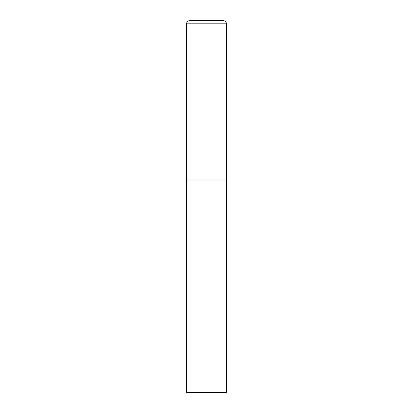 <?xml version="1.0" encoding="UTF-8"?>
<svg xmlns="http://www.w3.org/2000/svg" width="413" height="413" viewBox="0 0 413 413"><rect width="100%" height="100%" fill="white"/><g stroke="black" fill="none" stroke-linecap="round" stroke-linejoin="round"><path stroke-width="0.62" d="M186.588 23.835L186.588 392.35L226.412 392.35L226.412 179.949L186.588 179.949L226.412 179.949L226.412 23.835A3.185 3.185 0 0 0 223.226 20.65L189.774 20.65A3.185 3.185 0 0 0 186.588 23.835L226.412 23.835"/></g></svg>
